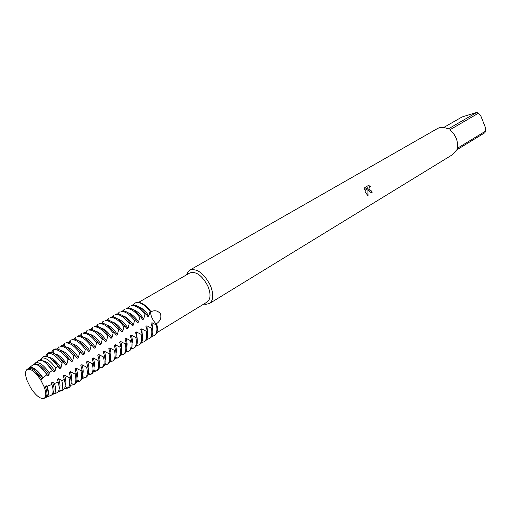 <?xml version="1.0" encoding="UTF-8"?>
<svg xmlns="http://www.w3.org/2000/svg" width="511" height="511" viewBox="0 0 511 511"><rect width="100%" height="100%" fill="white"/><g stroke="black" fill="none" stroke-linecap="round" stroke-linejoin="round"><path stroke-width="0.77" d="M27.147 380.708C25.205 375.336 25.045 371.695 26.661 369.772L27.192 369.376C30.813 368.329 35.316 371.842 40.708 379.916C34.812 371.21 30.13 367.831 26.661 369.772C25.045 371.695 25.205 375.336 27.147 380.708L30.641 387.753C35.591 395.29 39.935 398.88 43.678 398.523C46.29 397.366 46.488 393.579 44.278 387.146L40.708 379.916L44.278 387.146L40.708 379.916L41.678 379.047C37.06 372.059 32.915 368.482 29.242 368.31L27.562 369.089M156.743 332.75L207.127 302.027C210.762 299.139 210.973 293.755 207.76 285.873C202.037 275.435 196.09 271.117 189.907 272.925L138.73 302.308M151.026 311.742C154.814 309.902 157.995 310.65 160.563 313.971C161.546 317.874 160.224 321.1 156.596 323.635L156.941 324.792C152.7 320.538 150.56 315.958 150.515 311.071L149.57 309.858M203.838 304.032L205.735 304.364L209.459 303.521C213.624 300.213 213.866 294.042 210.193 285.01C203.634 273.04 196.812 268.09 189.715 270.159L187.186 273.021L186.566 274.841M364.758 187.614L368.488 185.416L370.328 186.349C368.878 186.86 368.623 188.086 369.568 190.041L370.935 191.069L371.689 190.903L372.123 192.392L371.139 192.685L368.565 190.635L367.901 188.808L368.041 195.943L365.014 191.625L367.639 187.773L364.611 189.568L364.758 187.62M478.347 113.257L480.825 115.933L485.271 127.182L485.45 131.206L457.083 148.465C457.901 145.284 457.62 141.924 456.246 138.385C454.79 134.872 452.593 132.062 449.642 129.947L478.347 113.257L477.657 112.816L476.859 112.369L448.134 129.008C444.219 126.99 440.648 126.849 437.416 128.58L189.715 270.159M443.733 127.495L462.059 116.962L476.859 112.369M371.318 191.05L370.852 191.095C368.693 189.613 368.412 188.054 370.009 186.406M370.405 186.349L368.437 185.448M371.529 192.641L372.04 192.417L371.618 190.942M367.965 195.905L367.901 188.808M364.611 189.536L367.639 187.773M155.951 334.194C157.433 332.118 157.758 328.982 156.941 324.792L156.462 325.079C157.465 330.419 156.711 333.951 154.188 335.67L151.793 336.347M143.706 319.005L144.907 314.367L145.871 313.799L147.871 316.539L148.829 315.97L150.036 311.352L150.515 311.071C145.705 304.958 141.228 302.033 137.082 302.308M209.459 303.521L452.765 154.514L456.566 149.985L484.913 132.694L485.45 131.206M148.829 315.97C145.673 311.11 142.333 308.088 138.813 306.907M133.192 304.914L134.936 303.144L136.443 302.608C140.608 302.225 145.143 305.137 150.036 311.352M147.871 316.539L144.792 312.419M145.871 313.799C140.991 307.584 136.475 304.645 132.323 304.984L131.321 305.546C135.472 305.176 140.001 308.12 144.907 314.367M41.685 379.047L42.962 378.542L42.988 377.916L47.006 374.595L47.887 375.636L49.018 374.965L49.254 372.813L52.403 370.379L53.891 372.085L55.009 371.42L55.603 367.984L57.845 366.33L59.844 368.565L60.95 367.914L61.978 363.347L63.3 362.408L65.734 365.084L66.832 364.432L68.02 359.546L69.113 358.901L71.572 361.635L72.658 360.99L73.846 356.122L74.932 355.484L77.353 358.217L78.432 357.579L79.62 352.731L80.7 352.098L83.082 354.832L84.149 354.2L85.343 349.371L86.41 348.738L88.761 351.479L89.815 350.853L91.009 346.036L92.069 345.417L94.382 348.151L95.429 347.531L96.624 342.74L97.671 342.121L99.952 344.861L100.993 344.248L102.187 339.47L103.222 338.857L105.47 341.597L106.499 340.99L107.7 336.232L108.728 335.625L110.944 338.365L111.96 337.765L113.161 333.019L114.177 332.425L116.361 335.165L117.37 334.564L118.571 329.844L119.58 329.25L121.733 331.99L122.736 331.396L123.937 326.689L124.933 326.101L127.054 328.841L128.044 328.254L129.251 323.565L130.241 322.984L132.33 325.724L133.314 325.143L134.514 320.474L135.498 319.892L137.555 322.633L138.532 322.058L139.733 317.408L140.71 316.833L142.735 319.573L143.7 319.005C140.48 314.048 137.101 310.995 133.55 309.838M142.735 319.573L139.235 314.98M140.71 316.833C135.792 310.56 131.263 307.596 127.124 307.954L126.147 308.51C130.286 308.159 134.815 311.122 139.733 317.401M138.532 322.058C135.243 317.005 131.819 313.92 128.248 312.802M137.555 322.633L133.658 317.612M135.498 319.892C130.567 313.588 126.038 310.599 121.918 310.937L120.935 311.499C125.054 311.167 129.583 314.156 134.514 320.474M133.314 325.143C129.96 319.995 126.492 316.877 122.896 315.792M132.33 325.724L128.057 320.308M130.241 322.984C125.297 316.641 120.768 313.633 116.661 313.946L115.671 314.514C119.778 314.201 124.301 317.216 129.251 323.565M128.044 328.254C124.633 323.009 121.113 319.86 117.498 318.807M127.054 328.841L122.429 323.061M124.933 326.101C119.976 319.726 115.454 316.686 111.36 316.986L110.363 317.561C114.451 317.261 118.974 320.308 123.937 326.689M122.736 331.396C119.255 326.05 115.69 322.869 112.05 321.853M121.733 331.984L116.77 325.865M119.58 329.25C114.611 322.837 110.089 319.771 106.013 320.052L105.004 320.633C109.079 320.352 113.602 323.425 118.571 329.838M117.37 334.564C113.825 329.116 110.223 325.903 106.563 324.926M116.361 335.159L111.072 328.714M114.177 332.425C109.194 325.98 104.678 322.882 100.622 323.144L99.6 323.731C103.656 323.469 108.179 326.567 113.161 333.019M111.96 337.765C108.345 332.214 104.698 328.969 101.025 328.03M110.944 338.365L105.343 331.613M108.728 335.625C103.733 329.148 99.217 326.024 95.174 326.267L94.145 326.855C98.182 326.618 102.705 329.742 107.7 336.232M106.499 340.99C102.82 335.337 99.128 332.061 95.436 331.16M105.47 341.597L99.568 334.552M103.222 338.857C98.214 332.342 93.705 329.193 89.681 329.416L88.646 330.01C92.663 329.793 97.179 332.948 102.187 339.47M100.993 344.248C97.237 338.486 93.507 335.184 89.802 334.328M99.952 344.861L93.756 337.541M97.671 342.121C92.651 335.567 88.141 332.393 84.136 332.597L83.089 333.198C87.087 333 91.603 336.181 96.624 342.74M95.429 347.531C91.603 341.667 87.835 338.333 84.123 337.522M94.382 348.151L87.898 340.562M92.069 345.417C87.03 338.825 82.526 335.625 78.541 335.804L77.487 336.41C81.466 336.232 85.976 339.438 91.009 346.036M89.815 350.853C85.918 344.88 82.111 341.514 78.387 340.748M88.761 351.472L81.996 343.628M86.41 348.738C81.364 342.115 76.854 338.882 72.894 339.042L71.827 339.649C75.788 339.496 80.291 342.734 85.343 349.371M84.149 354.2C80.182 348.119 76.331 344.721 72.607 344.005M83.082 354.832L76.05 346.739M80.7 352.098C75.641 345.436 71.138 342.172 67.197 342.306L66.117 342.926C70.058 342.792 74.561 346.056 79.62 352.731M78.432 357.579C74.389 351.383 70.499 347.959 66.769 347.295M77.353 358.217L70.058 349.882M74.932 355.484C69.86 348.783 65.363 345.487 61.441 345.608L60.355 346.228C64.277 346.113 68.774 349.415 73.846 356.122M72.658 360.99C68.538 354.685 64.616 351.223 60.886 350.616M71.572 361.635L64.016 353.069M69.113 358.901C64.028 352.162 59.538 348.841 55.635 348.936L54.179 349.422M66.832 364.432C62.623 357.994 58.656 354.506 54.926 353.97M51.356 352.437L53.163 350.003L54.543 349.562C58.439 349.473 62.93 352.801 68.02 359.546M65.734 365.084C63.287 361.2 60.7 358.281 57.96 356.314M63.3 362.408C58.222 355.643 53.744 352.296 49.88 352.366L48.373 352.909M60.95 367.914C56.549 361.2 52.48 357.681 48.737 357.361M45.505 356.288L47.319 353.727L48.654 353.312C52.492 353.254 56.938 356.595 61.978 363.347M59.838 368.565C57.385 364.669 54.792 361.724 52.058 359.744M57.845 366.33C52.908 359.623 48.551 356.276 44.783 356.301L43.275 356.87M55.009 371.42C50.442 364.471 46.29 360.926 42.554 360.798L42.407 360.811M39.877 360.255L41.417 358.313L42.675 357.93C46.412 357.93 50.717 361.277 55.603 367.984M53.891 372.085L46.131 363.225M52.409 370.379C47.593 363.666 43.346 360.3 39.647 360.268L37.763 361.156M49.018 374.965C44.431 367.977 40.28 364.407 36.562 364.247L35.872 364.394M34.224 364.305L35.457 362.951L36.632 362.593C40.305 362.657 44.508 366.061 49.254 372.813M47.887 375.636L40.171 366.757M47.006 374.595C42.304 367.799 38.121 364.362 34.467 364.273L32.685 365.103M152.751 330.457L151.997 322.728L151.039 323.297L152.335 327.57L151.377 328.145C152.399 333.498 151.658 337.03 149.155 338.742L146.734 339.413M149.155 338.742L151.313 337.075C152.846 335.012 153.185 331.843 152.335 327.57M151.377 328.145L146.893 325.782L145.929 326.357L147.213 330.655L146.248 331.237C147.289 336.608 146.568 340.141 144.076 341.846L141.624 342.504M147.647 333.657L146.887 325.782M156.462 325.079L151.997 322.722M144.076 341.846L146.159 340.275C147.743 338.231 148.094 335.024 147.213 330.655M146.248 331.237L141.739 328.867L140.768 329.448L142.045 333.772L141.068 334.36C142.135 339.745 141.432 343.283 138.954 344.976L136.469 345.621M142.499 336.89L141.739 328.867M138.954 344.976L140.953 343.501C142.595 341.476 142.952 338.231 142.045 333.772M141.068 334.36L136.539 331.978L135.562 332.565L136.827 336.915L135.843 337.509C136.935 342.907 136.245 346.445 133.786 348.132L131.27 348.77M137.306 340.141L136.539 331.978M133.786 348.132L135.702 346.752C137.395 344.746 137.772 341.469 136.827 336.915M135.843 337.509L131.295 335.114L130.305 335.708L131.563 340.09L130.573 340.69C131.685 346.1 131.014 349.645 128.574 351.319L126.019 351.938M132.062 343.424C132.63 341.239 132.375 338.474 131.295 335.114M130.503 336.334L130.305 335.708M128.574 351.319L130.407 350.022C132.157 348.048 132.541 344.74 131.563 340.09M130.573 340.69L126.006 338.282L125.01 338.876L126.255 343.29L125.252 343.897C126.383 349.32 125.738 352.865 123.311 354.532L120.724 355.139M126.773 346.726C127.373 344.535 127.118 341.725 126.006 338.282M125.348 339.981L125.01 338.876M123.311 354.532L125.067 353.325C126.869 351.376 127.265 348.036 126.255 343.29M125.252 343.897L120.666 341.476L119.657 342.083L120.896 346.522L119.887 347.129C121.043 352.571 120.411 356.116 118.003 357.777L115.384 358.371M121.439 350.061C122.065 347.863 121.81 345.002 120.666 341.476M120.13 343.654L119.657 342.083M118.003 357.777L119.676 356.646C121.535 354.736 121.944 351.357 120.896 346.522M119.887 347.129L115.275 344.701L114.26 345.315L115.492 349.78L114.47 350.399C115.646 355.854 115.039 359.399 112.65 361.047L109.993 361.622M116.054 353.42C116.712 351.217 116.457 348.31 115.275 344.701M114.854 347.346L114.26 345.315M112.65 361.047L114.234 360C116.15 358.122 116.572 354.717 115.492 349.786M114.47 350.399L109.839 347.959L108.811 348.572L110.031 353.075L109.003 353.695C110.204 359.163 109.616 362.714 107.246 364.349L104.551 364.905M110.619 356.812C111.315 354.602 111.053 351.651 109.839 347.959M109.52 351.057L108.811 348.572M107.246 364.349L108.747 363.372C110.721 361.539 111.149 358.102 110.031 353.075M109.003 353.695L104.353 351.242L103.318 351.862L104.525 356.391L103.49 357.017C104.71 362.503 104.148 366.055 101.791 367.677L99.057 368.22M105.132 360.229C105.866 358.013 105.605 355.024 104.353 351.242M104.135 354.806L103.318 351.862M101.791 367.677L103.209 366.777C105.24 364.982 105.681 361.52 104.525 356.391M103.49 357.017L98.815 354.557L97.767 355.183L98.968 359.744L97.92 360.376C99.166 365.876 98.623 369.427 96.292 371.043L93.513 371.561M99.6 363.672C100.367 361.462 100.105 358.422 98.808 354.557M98.687 358.575L97.767 355.183M96.292 371.043L97.627 370.207C99.709 368.457 100.162 364.969 98.968 359.744M97.92 360.376L93.219 357.904L92.165 358.537L93.36 363.129L92.299 363.768C93.57 369.274 93.047 372.832 90.734 374.435L87.918 374.933M94.011 367.147C94.816 364.937 94.548 361.858 93.219 357.904M93.181 362.382L92.165 358.537M90.734 374.435L91.986 373.662C94.133 371.963 94.586 368.45 93.36 363.129M92.299 363.768L87.579 361.283L86.512 361.916L87.694 366.54L86.627 367.185C87.924 372.711 87.426 376.268 85.126 377.859L82.265 378.332M88.371 370.647C89.214 368.444 88.946 365.327 87.579 361.283M87.624 366.215L86.512 361.916M85.126 377.859L86.295 377.144C88.499 375.496 88.965 371.963 87.694 366.54M86.627 367.185L81.881 364.688L80.808 365.333L81.977 369.99L80.898 370.641C82.22 376.179 81.747 379.737 79.473 381.315L76.561 381.762M82.68 374.18C83.561 371.989 83.293 368.821 81.881 364.688M81.996 370.053L80.808 365.333M78.777 381.187L79.173 381.149M76.931 379.858L79.467 381.315L80.553 380.657C82.814 379.066 83.293 375.508 81.977 369.99M80.898 370.641L76.133 368.131L75.053 368.782L76.209 373.464L75.117 374.122C76.452 379.596 76.024 383.135 73.852 384.751L70.754 385.217M76.937 377.744C77.851 375.559 77.583 372.353 76.133 368.131M76.292 373.816L75.053 368.782M73.086 384.662L73.597 384.604M74.759 384.195L74.836 384.151C77.091 382.579 77.551 379.021 76.209 373.471M75.117 374.122L70.333 371.606L69.234 372.257L70.358 376.869L68.902 377.508C70.256 382.886 69.905 386.386 67.848 388.028L65.964 388.635L64.565 388.494M71.131 381.353C72.096 379.188 71.827 375.936 70.333 371.606M70.537 377.565L69.234 372.257M67.35 388.034L67.784 387.99M67.925 387.97L69.087 387.53C71.304 385.965 71.732 382.413 70.358 376.869M68.902 377.508L64.475 375.112L63.37 375.77L64.29 379.501L61.767 380.567C63.204 385.831 62.968 389.286 61.058 390.934L58.382 391.515M65.178 385.147C66.296 383.033 66.06 379.686 64.475 375.112M64.693 381.085L63.37 375.77M62.425 390.41L63.243 390.053C65.389 388.52 65.74 385 64.29 379.501M61.767 380.567L58.561 378.651L57.443 379.322L58.139 382.062L54.511 383.505C56.082 388.737 55.974 392.199 54.185 393.885L52.109 394.524M59.11 389.031C60.445 387.012 60.266 383.55 58.561 378.651M58.784 384.611L57.443 379.322M56.574 392.933L57.347 392.601C59.436 391.081 59.704 387.568 58.139 382.062M54.511 383.505L52.588 382.222L51.458 382.899L51.886 384.508L47.089 386.233C48.877 391.56 48.922 395.105 47.229 396.868L45.741 397.507M52.825 393.036C54.536 391.222 54.46 387.619 52.588 382.228M52.818 388.13L51.458 382.899M50.672 395.488L51.4 395.169C53.451 393.642 53.61 390.091 51.886 384.508M42.962 378.542C38.357 371.523 34.211 367.92 30.513 367.735L28.923 368.348M28.546 368.45L30.532 367.307C34.199 367.454 38.344 370.992 42.988 377.916M47.089 386.233L46.558 385.831L44.278 387.146C46.309 392.965 46.309 396.664 44.285 398.248L45.402 397.762C47.434 396.191 47.459 392.525 45.492 386.763M46.009 397.226L46.852 396.664C48.558 394.869 48.456 391.26 46.558 385.831M41.819 379.219L34.186 370.354M46.788 391.65L45.422 386.514M44.949 397.96L45.402 397.762M30.641 387.753L30.641 387.753C35.591 395.29 39.935 398.88 43.678 398.523L44.285 398.248M134.936 303.144L135.415 302.87C139.669 301.12 144.702 303.853 150.515 311.071C150.56 315.958 152.7 320.538 156.941 324.792C157.937 330.132 157.177 333.664 154.654 335.382L154.188 335.67M57.175 349.007L58.969 346.675L59.027 349.607M62.93 345.66L64.725 343.379M68.627 342.344L70.422 340.115M74.274 339.061L76.069 336.877M79.876 335.81L81.664 333.67M85.42 332.584L87.209 330.496M90.92 329.397L92.702 327.347M96.368 326.235L98.15 324.223M101.766 323.105L103.548 321.132M107.118 320.001L108.894 318.066M112.426 316.929L114.196 315.031M117.69 313.888L119.453 312.017M122.902 310.867L124.658 309.034M128.069 307.877L129.82 306.076M187.48 274.318L187.186 273.021M204.739 303.483L205.735 304.364M146.996 338.85L147.673 339.317M152.023 335.887L152.572 336.27M141.924 341.84L142.722 342.383M136.801 344.855L137.727 345.481M131.621 347.895L132.688 348.604M126.396 350.968L127.597 351.747M121.12 354.059L122.455 354.921M115.786 357.183L117.268 358.122M110.402 360.338L112.024 361.354M104.959 363.513L106.735 364.611M99.466 366.726L101.389 367.894M93.915 369.964L95.991 371.203M88.314 373.228L90.536 374.544M82.648 376.53L85.03 377.916M71.125 383.205L73.852 384.751M65.101 386.488L67.848 388.028M58.995 389.804L61.058 390.934M52.799 393.131L54.185 393.885M46.852 396.664L47.229 396.868M27.192 369.376L28.156 368.623M29.817 367.882L29.823 367.46M46.891 397.124L51.4 395.169M53.891 394.096L57.347 392.601M60.822 391.1L63.243 390.053M67.682 388.136L69.087 387.53M73.763 384.809L74.836 384.151M35.776 364.375L35.783 362.797M41.678 360.542L41.672 358.185M47.517 356.78L47.497 353.638M53.297 353.082L53.259 349.952M64.699 346.19L64.622 343.437M70.314 342.817L70.231 340.23M75.877 339.476L75.781 337.062M81.383 336.168L81.281 333.919M86.838 332.897L86.736 330.815M92.248 329.659L92.133 327.743M97.601 326.452L97.486 324.702M102.903 323.284L102.788 321.694M108.16 320.148L108.045 318.717M113.359 317.037L113.257 315.766M118.52 313.965L118.418 312.847M123.63 310.924L123.534 309.96M128.689 307.916L128.606 307.105M133.71 304.933L133.633 304.275M47.319 353.727L48.532 352.788M41.417 358.313L43.505 356.697M35.457 362.951L38.434 360.638M29.434 367.633L33.317 364.611M53.163 350.003L54.255 349.377"/></g></svg>
